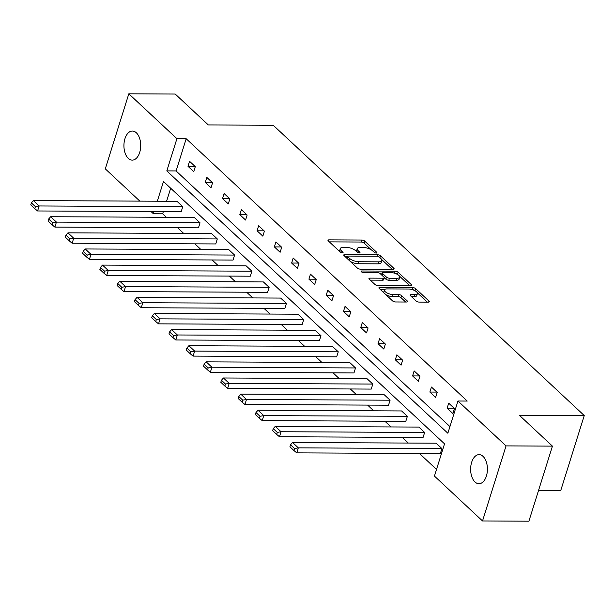 <?xml version="1.0" encoding="UTF-8"?>
<svg xmlns="http://www.w3.org/2000/svg" width="615" height="615" viewBox="0 0 615 615"><rect width="100%" height="100%" fill="white"/><g stroke="black" fill="none" stroke-linecap="round" stroke-linejoin="round"><path stroke-width="0.92" d="M376.242 253.042A1.561 0.6 17.4 0 0 376.934 252.765A1.561 0.6 17.4 0 0 376.726 252.304L364.71 241.095A2.229 0.853 17.4 0 0 361.758 240.035L328.979 239.865A2.229 0.853 17.4 0 0 327.98 240.257A2.229 0.853 17.4 0 0 328.287 240.911L340.303 252.127A1.561 0.6 17.4 0 0 342.363 252.873A1.561 0.6 17.4 0 0 343.062 252.596A1.561 0.6 17.4 0 0 342.847 252.135L341.294 250.689A7.134 2.744 17.4 0 1 340.31 248.583A7.134 2.744 17.4 0 1 343.501 247.338L346.237 247.353A7.134 2.744 17.4 0 1 355.685 250.759L357.238 252.212A1.561 0.6 17.4 0 0 359.306 252.957A1.561 0.6 17.4 0 0 359.998 252.68A1.561 0.6 17.4 0 0 359.783 252.219L358.23 250.774A7.134 2.744 17.4 0 1 357.246 248.668A7.134 2.744 17.4 0 1 360.444 247.422L363.173 247.438A7.134 2.744 17.4 0 1 372.621 250.843L374.174 252.296A1.561 0.6 17.4 0 0 376.242 253.042M475.011 481.991A14.545 8.395 90.3 0 1 470.898 465.616A14.545 8.395 90.3 0 1 479.093 454.639A14.545 8.395 90.3 0 1 483.036 456.376A14.545 8.395 90.3 0 1 487.149 472.751A14.545 8.395 90.3 0 1 478.947 483.721A14.545 8.395 90.3 0 1 475.011 481.991M128.304 158.393A14.545 8.395 90.3 0 1 124.192 142.019A14.545 8.395 90.3 0 1 132.394 131.041A14.545 8.395 90.3 0 1 136.338 132.771A14.545 8.395 90.3 0 1 140.443 149.153A14.545 8.395 90.3 0 1 132.248 160.123A14.545 8.395 90.3 0 1 128.304 158.393M416.147 301.019A2.229 0.853 17.4 0 0 419.099 302.088L428.294 302.134A2.229 0.853 17.4 0 0 429.293 301.742A2.229 0.853 17.4 0 0 428.986 301.089L415.64 288.635A2.229 0.853 17.4 0 0 412.688 287.574L379.909 287.405A2.229 0.853 17.4 0 0 378.917 287.797A2.229 0.853 17.4 0 0 379.217 288.45L392.562 300.904A2.229 0.853 17.4 0 0 395.514 301.965L406.623 302.026A2.229 0.853 17.4 0 0 407.622 301.634A2.229 0.853 17.4 0 0 407.315 300.981L401.603 295.646A2.229 0.853 17.4 0 0 398.651 294.585L393.139 294.554A5.966 2.291 17.4 0 1 387.035 292.932A5.966 2.291 17.4 0 1 384.429 289.949A5.966 2.291 17.4 0 1 387.096 288.912L408.675 289.019A5.966 2.291 17.4 0 1 414.779 290.641A5.966 2.291 17.4 0 1 417.393 293.624A5.966 2.291 17.4 0 1 414.725 294.662L411.127 294.647A2.229 0.853 17.4 0 0 410.128 295.039A2.229 0.853 17.4 0 0 410.436 295.692L416.147 301.019M139.851 201.12L105.296 168.871L128.819 93.811L175.206 94.041L208.316 124.953L273.252 125.276L584.25 415.548L519.314 415.225L552.431 446.129L506.045 445.898L482.521 520.959L434.436 476.072L444.53 443.846L163.482 181.525L157.317 201.213M128.819 93.811L176.912 138.69L166.811 170.916L447.858 433.237L457.96 401.011L506.045 445.898M457.96 401.011L467.231 401.057L186.184 138.736L176.912 138.69M393.131 269.316A2.229 0.853 17.4 0 0 394.13 268.924A2.229 0.853 17.4 0 0 393.823 268.271L380.485 255.817A2.229 0.853 17.4 0 0 377.533 254.748L344.746 254.587A2.229 0.853 17.4 0 0 343.754 254.979A2.229 0.853 17.4 0 0 344.062 255.632L357.4 268.086A2.229 0.853 17.4 0 0 360.352 269.147L393.131 269.316M398.059 272.222L411.404 284.676A2.229 0.853 17.4 0 1 411.712 285.337A2.229 0.853 17.4 0 1 410.712 285.721L377.933 285.56A2.229 0.853 17.4 0 1 374.981 284.491L369.269 279.164A2.229 0.853 17.4 0 1 368.962 278.51A2.229 0.853 17.4 0 1 369.961 278.118L383.253 278.188A2.229 0.853 17.4 0 0 384.252 277.796A2.229 0.853 17.4 0 0 383.945 277.142L380.162 273.606A2.229 0.853 17.4 0 0 377.21 272.537L363.365 272.468A1.561 0.6 17.4 0 1 361.766 272.045A1.561 0.6 17.4 0 1 361.082 271.269A1.561 0.6 17.4 0 1 361.781 270.992L395.107 271.161A2.229 0.853 17.4 0 1 398.059 272.222L397.436 274.229L398.02 274.767M552.431 446.129L528.908 521.189L482.521 520.959M538.525 490.501L560.726 490.609L584.25 415.548M424.642 432.453L281.04 431.73L275.282 426.356L418.884 427.079L424.642 432.453L423.074 437.457L279.471 436.735L281.04 431.73L277.296 432.414L273.26 428.655L272.637 430.654L276.665 434.413L277.296 432.414M390.087 400.204L246.484 399.481L240.726 394.107L384.329 394.822L390.087 400.204L388.519 405.2L244.916 404.486L246.484 399.481L242.74 400.165L238.705 396.398L238.082 398.405L242.11 402.164L242.74 400.165M355.532 367.947L211.929 367.224L206.171 361.851L349.774 362.573L355.532 367.947L353.963 372.951L210.361 372.229L211.929 367.224L208.185 367.908L204.149 364.149L203.527 366.148L207.555 369.915L208.185 367.908M320.976 335.698L177.374 334.975L171.616 329.602L315.218 330.317L320.976 335.698L319.408 340.702L175.805 339.98L177.374 334.975L173.63 335.659L169.594 331.892L168.971 333.899L173 337.658L173.63 335.659M286.421 303.441L142.818 302.726L137.06 297.345L280.663 298.067L286.421 303.441L284.853 308.446L141.25 307.723L142.818 302.726L139.075 303.403L135.039 299.643L134.416 301.642L138.444 305.409L139.075 303.403M251.866 271.192L108.263 270.469L102.505 265.096L246.108 265.818L251.866 271.192L250.297 276.197L106.695 275.474L108.263 270.469L104.519 271.154L100.483 267.387L99.861 269.393L103.889 273.152L104.519 271.154M217.31 238.935L73.708 238.22L67.95 232.839L211.552 233.562L217.31 238.935L215.742 243.94L72.14 243.225L73.708 238.22L69.964 238.897L65.936 235.138L65.305 237.136L69.334 240.903L69.964 238.897M182.755 206.686L39.152 205.964L33.395 200.59L176.997 201.313L182.755 206.686L181.187 211.691L37.584 210.968L39.152 205.964L35.409 206.648L31.38 202.889L30.75 204.887L34.778 208.646L35.409 206.648M170.678 188.236L166.596 201.259M163.352 211.598L162.66 213.805L166.411 217.295M177.566 227.711L183.685 233.423M194.847 243.84L200.967 249.552M212.121 259.961L218.24 265.672M229.395 276.089L235.514 281.801M246.677 292.217L252.796 297.929M263.95 308.346L270.07 314.057M281.232 324.466L287.351 330.178M298.506 340.595L304.625 346.307M315.787 356.723L321.906 362.435M333.061 372.844L339.18 378.556M350.342 388.972L356.462 394.684M367.616 405.101L373.736 410.812M384.898 421.229L391.017 426.941M402.172 437.35L408.291 443.061M419.453 453.478L436.519 469.414M200.036 222.814L56.434 222.092L50.676 216.718L194.279 217.433L200.036 222.814L198.468 227.819L54.866 227.096L56.434 222.092L52.682 222.776L48.654 219.009L48.024 221.016L52.06 224.775L52.682 222.776M234.592 255.064L90.989 254.341L85.231 248.967L228.834 249.69L234.592 255.064L233.024 260.068L89.421 259.346L90.989 254.341L87.238 255.025L83.21 251.266L82.579 253.265L86.615 257.032L87.238 255.025M269.147 287.32L125.545 286.598L119.787 281.224L263.389 281.939L269.147 287.32L267.579 292.317L123.976 291.602L125.545 286.598L121.793 287.282L117.765 283.515L117.134 285.521L121.17 289.281L121.793 287.282M303.702 319.569L160.1 318.847L154.334 313.473L297.944 314.196L303.702 319.569L302.134 324.574L158.532 323.851L160.1 318.847L156.348 319.531L152.32 315.772L151.69 317.771L155.726 321.53L156.348 319.531M338.258 351.818L194.655 351.104L188.89 345.722L332.492 346.445L338.258 351.818L336.689 356.823L193.087 356.108L194.655 351.104L190.904 351.78L186.875 348.021L186.245 350.02L190.281 353.786L190.904 351.78M372.813 384.075L229.211 383.353L223.445 377.979L367.047 378.702L372.813 384.075L371.245 389.08L227.642 388.357L229.211 383.353L225.459 384.037L221.431 380.27L220.8 382.276L224.836 386.036L225.459 384.037M407.368 416.324L263.766 415.609L258 410.228L401.603 410.951L407.368 416.324L405.8 421.329L262.198 420.606L263.766 415.609L260.014 416.286L255.986 412.527L255.356 414.525L259.392 418.292L260.014 416.286M441.924 448.581L298.313 447.858L292.555 442.485L436.158 443.2L441.924 448.581L440.355 453.586L296.745 452.863L298.313 447.858L294.57 448.543L290.541 444.776L289.911 446.782L293.947 450.541L294.57 448.543M162.66 213.805L153.389 213.751L151.013 211.537M154.073 211.552L153.389 213.751M186.184 138.736L176.09 170.962L449.942 426.579M176.09 170.962L166.811 170.916M452.894 413.549L447.136 408.176L448.704 403.171L454.462 408.545L452.894 413.549M435.62 397.421L429.862 392.047L431.43 387.043L437.188 392.416L435.62 397.421M418.346 381.3L412.58 375.919L414.149 370.922L419.907 376.295L418.346 381.3M401.065 365.172L395.307 359.798L396.875 354.793L402.633 360.167L401.065 365.172M383.791 349.043L378.025 343.67L379.593 338.665L385.359 344.039L383.791 349.043M366.509 332.923L360.751 327.541L362.32 322.537L368.078 327.918L366.509 332.923M349.235 316.794L343.47 311.421L345.038 306.416L350.804 311.79L349.235 316.794M331.954 300.666L326.196 295.292L327.764 290.288L333.522 295.661L331.954 300.666M314.68 284.537L308.914 279.164L310.483 274.159L316.248 279.533L314.68 284.537M297.399 268.417L291.641 263.036L293.209 258.031L298.967 263.412L297.399 268.417M280.125 252.288L274.367 246.915L275.935 241.91L281.693 247.284L280.125 252.288M262.843 236.16L257.085 230.786L258.654 225.782L264.412 231.155L262.843 236.16M245.57 220.039L239.812 214.658L241.38 209.654L247.138 215.035L245.57 220.039M228.288 203.911L222.53 198.537L224.098 193.533L229.856 198.906L228.288 203.911M211.014 187.783L205.256 182.409L206.825 177.404L212.582 182.778L211.014 187.783M193.733 171.654L187.975 166.281L189.543 161.276L195.301 166.65L193.733 171.654M187.975 166.281L194.94 166.319M205.256 182.409L212.221 182.44M222.53 198.537L229.495 198.568M239.812 214.658L246.776 214.696M257.085 230.786L264.05 230.825M274.367 246.915L281.332 246.946M291.641 263.036L298.606 263.074M308.914 279.164L315.887 279.202M326.196 295.292L333.161 295.323M343.47 311.421L350.442 311.451M360.751 327.541L367.716 327.58M378.025 343.67L384.998 343.708M395.307 359.798L402.272 359.829M412.58 375.919L419.553 375.957M429.862 392.047L436.827 392.086M447.136 408.176L454.108 408.206M357.246 248.668L356.623 250.666A7.134 2.744 17.4 0 0 356.823 251.819M340.31 248.583L339.688 250.582A7.134 2.744 17.4 0 0 339.88 251.735M371.36 249.89L364.08 243.094A2.229 0.853 17.4 0 0 361.128 242.033L329.317 241.872M347.56 256.609L345.084 256.593M392.17 269.309L381.6 259.445M379.178 256.962A1.561 0.6 17.4 0 0 377.11 256.217L348.336 256.078A1.561 0.6 17.4 0 0 347.636 256.347A1.561 0.6 17.4 0 0 347.852 256.809L349.489 258.338A7.134 2.744 17.4 0 0 358.937 261.744L378.602 261.844A7.134 2.744 17.4 0 0 381.8 260.599A7.134 2.744 17.4 0 0 380.816 258.492L379.178 256.962M347.636 256.347L347.006 258.346A1.561 0.6 17.4 0 0 346.998 258.377M350.12 261.29A7.134 2.744 17.4 0 0 358.307 263.743L358.937 261.744M381.8 260.599L381.169 262.597A7.134 2.744 17.4 0 1 377.979 263.843L358.307 263.743M399.489 276.143L409.744 285.721M370.299 280.125L382.63 280.186A2.229 0.853 17.4 0 0 383.629 279.802L384.252 277.796M379.37 273.083L382.361 273.098M394.438 273.16L395.107 271.161M397.052 278.257A5.966 2.291 17.4 0 0 399.719 277.219A5.966 2.291 17.4 0 0 397.106 274.236A5.966 2.291 17.4 0 0 391.002 272.606L383.399 272.568A2.229 0.853 17.4 0 0 382.399 272.96A2.229 0.853 17.4 0 0 382.707 273.621L386.497 277.15A2.229 0.853 17.4 0 0 389.449 278.218L397.052 278.257L396.421 280.256A5.966 2.291 17.4 0 0 399.089 279.218L399.719 277.219M382.399 272.96L381.777 274.959A2.229 0.853 17.4 0 0 381.761 275.097M396.421 280.256L388.818 280.217A2.229 0.853 17.4 0 1 385.866 279.156L384.267 277.657M397.436 274.229A2.229 0.853 17.4 0 0 394.484 273.16M417.393 293.624L416.762 295.631A5.966 2.291 17.4 0 1 414.095 296.668L411.466 296.653M384.429 289.949L383.798 291.948A5.966 2.291 17.4 0 0 383.921 292.84M385.789 294.585A5.966 2.291 17.4 0 0 392.516 296.561L393.139 294.554M405.654 302.019L400.972 297.652A2.229 0.853 17.4 0 0 398.028 296.584L392.516 296.561M384.806 289.434L380.247 289.411M415.402 290.995L415.017 290.634A2.229 0.853 17.4 0 0 412.112 289.573M427.325 302.126L417.262 292.732M33.395 200.59L31.38 202.889M34.778 208.646L37.584 210.968M50.676 216.718L48.654 219.009M52.06 224.775L54.866 227.096M67.95 232.839L65.936 235.138M69.334 240.903L72.14 243.225M85.231 248.967L83.21 251.266M86.615 257.032L89.421 259.346M102.505 265.096L100.483 267.387M103.889 273.152L106.695 275.474M119.787 281.224L117.765 283.515M121.17 289.281L123.976 291.602M137.06 297.345L135.039 299.643M138.444 305.409L141.25 307.723M154.334 313.473L152.32 315.772M155.726 321.53L158.532 323.851M171.616 329.602L169.594 331.892M173 337.658L175.805 339.98M188.89 345.722L186.875 348.021M190.281 353.786L193.087 356.108M206.171 361.851L204.149 364.149M207.555 369.915L210.361 372.229M223.445 377.979L221.431 380.27M224.836 386.036L227.642 388.357M240.726 394.107L238.705 396.398M242.11 402.164L244.916 404.486M258 410.228L255.986 412.527M259.392 418.292L262.198 420.606M275.282 426.356L273.26 428.655M276.665 434.413L279.471 436.735M292.555 442.485L290.541 444.776M293.947 450.541L296.745 452.863M376.495 253.026L376.726 252.304M342.624 252.85L342.847 252.135M359.56 252.942L359.783 252.219M357.684 252.519L358.23 250.774M340.748 252.434L341.294 250.689M328.564 241.172L328.979 239.865M361.128 242.033L361.758 240.035M364.08 243.094L364.71 241.095M344.339 255.894L344.746 254.587M377.072 256.217L377.533 254.748M379.909 257.647L380.485 255.817M393.5 269.293L393.823 268.271M347.275 258.638L347.852 256.809M348.92 260.168L349.489 258.338M377.979 263.843L378.602 261.844M411.081 285.698L411.404 284.676M369.554 279.425L369.961 278.118M382.63 280.186L383.253 278.188M361.505 271.884L361.781 270.992M382.138 275.451L382.707 273.621M385.866 279.156L386.497 277.15M388.818 280.217L389.449 278.218M410.72 295.953L411.127 294.647M414.095 296.668L414.725 294.662M398.028 296.584L398.651 294.585M400.972 297.652L401.603 295.646M406.992 302.003L407.315 300.981M379.501 288.712L379.909 287.405M412.065 289.557L412.688 287.574M415.017 290.634L415.64 288.635M428.663 302.111L428.986 301.089"/></g></svg>
